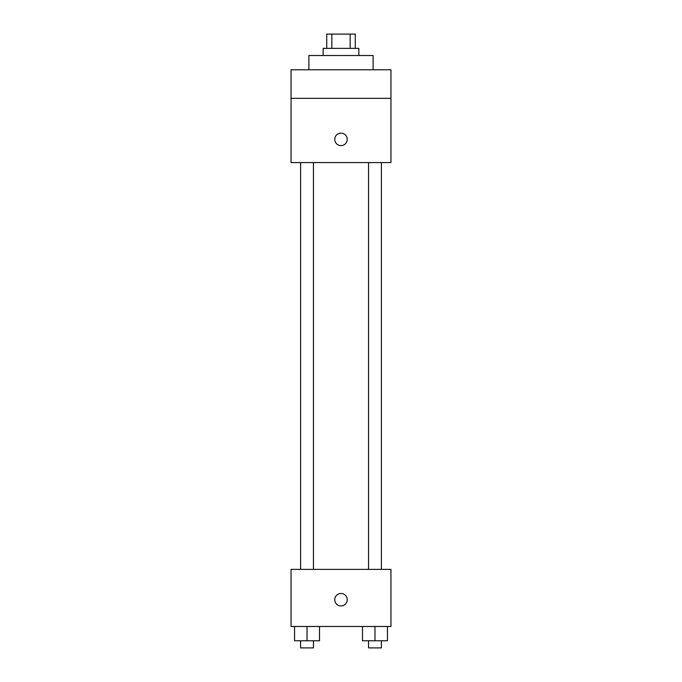 <?xml version="1.0" encoding="UTF-8"?>
<svg xmlns="http://www.w3.org/2000/svg" width="682" height="682" viewBox="0 0 682 682"><rect width="100%" height="100%" fill="white"/><g stroke="black" fill="none" stroke-linecap="round" stroke-linejoin="round"><path stroke-width="1.02" d="M331.844 48.371L331.844 34.1L326.729 34.1L326.729 48.371M331.844 34.1L355.271 34.1L355.271 48.371M350.156 48.371L350.156 34.1M323.157 55.515L323.157 48.371L358.843 48.371L358.843 55.515M373.114 69.786L373.114 55.515L308.886 55.515L308.886 69.786M291.043 69.786L390.957 69.786L390.957 98.336L291.043 98.336L291.043 69.786M390.957 98.336L390.957 162.572L291.043 162.572L291.043 98.336M341 145.616A6.249 6.249 0 0 1 335.595 136.255A6.249 6.249 0 0 1 346.405 136.255A6.249 6.249 0 0 1 341 145.616M291.043 569.393L390.957 569.393L390.957 626.485L291.043 626.485L291.043 569.393M341 605.966A6.249 6.249 0 0 1 335.595 596.605A6.249 6.249 0 0 1 346.405 596.605A6.249 6.249 0 0 1 341 605.966M362.483 626.485L362.483 640.765L387.461 640.765L387.461 626.485L387.461 640.765M374.972 640.765L374.972 626.485M381.4 640.765L381.4 647.9L368.553 647.9L368.553 640.765M294.539 626.485L294.539 640.765L319.517 640.765L319.517 626.485L319.517 640.765M307.028 640.765L307.028 626.485M313.447 640.765L313.447 647.9L300.6 647.9L300.6 640.765M368.553 162.572L368.553 569.393M381.4 162.572L381.4 569.393M313.447 569.393L313.447 162.572M300.6 569.393L300.6 162.572"/></g></svg>

